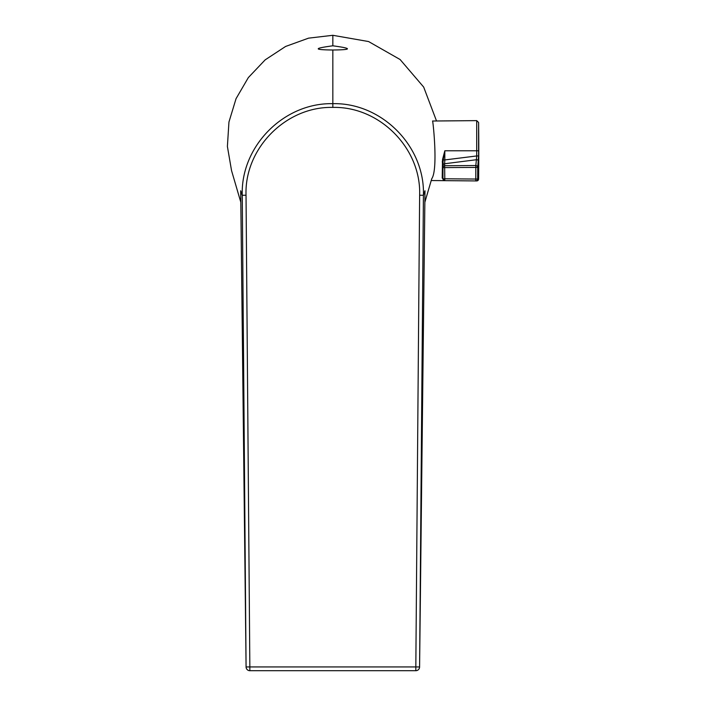 <?xml version="1.0" encoding="UTF-8"?>
<svg xmlns="http://www.w3.org/2000/svg" width="706" height="706" viewBox="0 0 706 706"><rect width="100%" height="100%" fill="white"/><g stroke="black" fill="none" stroke-linecap="round" stroke-linejoin="round"><path stroke-width="1.06" d="M240.72 193.673L240.702 190.761L242.255 195.28C240.578 146.407 283.786 102.573 332.835 103.676L332.835 50.002C313.367 49.808 313.367 48.414 332.835 45.802L332.835 35.3L368.576 41.548L400.09 59.516L423.679 87.076L436.529 120.982M332.835 35.3L308.566 38.15L285.595 46.464L265.165 59.86L248.344 77.581L236.051 98.672L228.947 122.032L227.394 146.451L231.55 170.631L240.817 202.26M332.835 50.002C352.294 49.808 352.294 48.405 332.835 45.802M424.853 202.26L431.763 178.689C438.373 169.449 432.813 119.19 432.549 121.017L476.709 120.629L476.709 150.784L478.606 150.784A2262.748 2262.668 90 0 1 478.597 155.955L477.715 167.41A1.889 1.862 -169.4 0 0 475.818 165.539L476.4 159.732L444.603 163.757L444.824 180.657L442.212 178.08A0.75 0.688 180 0 1 442.953 178.768L444.674 180.648M424.95 193.673L424.968 190.761L423.415 195.28L419.593 666.958A3.768 3.768 -90 0 1 415.825 670.7L249.845 670.7A3.768 3.768 90 0 1 246.076 666.958L242.255 195.28L246.032 195.244L249.845 666.932L246.076 666.958A3.768 3.768 0 0 0 249.845 670.7L249.845 666.932L415.825 666.932L419.638 195.244C421.341 148.313 379.572 106.262 332.835 107.409C286.098 106.262 244.329 148.313 246.032 195.244M332.835 107.409L332.835 103.676C381.567 102.511 425.136 146.213 423.415 195.28L419.638 195.244M419.593 666.958L415.825 666.932L415.825 670.7A3.768 3.768 0 0 0 419.593 666.958L419.629 663.155L419.585 666.958M240.702 190.761L246.085 666.958L240.728 194.079M240.693 190.938L240.702 192.129M424.968 190.761L424.95 194.079M424.986 190.938L419.629 663.155L424.968 192.138M442.212 178.08L442.503 159.715L444.824 150.784L443.174 159.935L444.824 159.935L444.603 163.757A1.889 1.88 0 0 0 442.953 165.619L443.174 159.935L442.503 159.715M442.212 161.85L442.953 162.133M442.953 178.768L478.606 179.068A1.889 1.889 0 0 1 476.709 180.93L475.773 180.921A1.889 1.889 90.5 0 0 477.671 179.068A2262.218 2212.701 2.4 0 0 477.715 167.41L442.953 167.604L442.953 178.768A1.889 1.889 0 0 0 444.824 180.657L475.773 180.921L475.773 179.43A2260.338 2210.857 -177.6 0 0 475.809 167.79L475.818 165.539L444.824 165.725A1.889 1.88 0 0 0 442.953 167.604L442.953 165.619M478.518 161.595A1.889 1.862 5.2 0 0 476.4 159.732L476.7 155.955L478.597 155.955M444.824 150.784L476.709 150.784A2260.868 2260.78 -90 0 1 476.7 155.955L444.824 159.935L444.824 150.784M478.606 179.068A2262.765 2262.765 0 0 0 478.606 122.491L478.606 150.784M431.216 180.533L444.824 180.657M478.606 122.491L476.709 120.629"/></g></svg>
